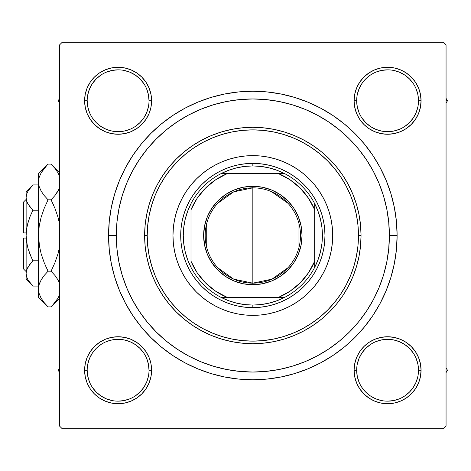 <?xml version="1.0" encoding="UTF-8"?>
<svg xmlns="http://www.w3.org/2000/svg" width="471" height="471" viewBox="0 0 471 471"><rect width="100%" height="100%" fill="white"/><g stroke="black" fill="none" stroke-linecap="round" stroke-linejoin="round"><path stroke-width="0.71" d="M111.568 337.389L105.28 339.297L111.568 337.389L105.28 339.297L99.493 342.393L94.418 346.556L90.249 351.631L87.159 357.424L85.251 363.706L84.609 370.241L85.251 376.771L87.159 383.058L90.249 388.846L94.418 393.921L99.493 398.089L105.28 401.18L111.568 403.088L118.097 403.729L124.632 403.088L130.914 401.18L136.708 398.089L141.783 393.921L145.945 388.846L149.042 383.058L150.95 376.771L151.591 370.241L150.95 363.706L149.042 357.424L145.945 351.631L141.783 346.556L136.708 342.393L130.914 339.297L124.632 337.389L118.097 336.747L111.568 337.389L105.28 339.297L99.493 342.393L94.418 346.556L90.249 351.631L87.159 357.424L85.251 363.706L84.609 370.241L87.182 370.241A30.915 30.915 0 0 0 118.097 401.157A30.915 30.915 0 0 0 149.013 370.241A30.915 30.915 0 0 0 118.097 339.326A30.915 30.915 0 0 0 87.182 370.241L84.609 370.241A33.494 33.494 0 0 1 118.097 336.747A33.494 33.494 0 0 1 151.591 370.241L149.013 370.241A30.915 30.915 0 0 1 118.097 401.157A30.915 30.915 0 0 1 87.182 370.241A30.915 30.915 0 0 1 118.097 339.326A30.915 30.915 0 0 1 149.013 370.241L148.418 364.207L146.664 358.407M87.159 87.942L85.251 94.229L87.159 87.942L85.251 94.229L84.609 100.759L85.251 107.294L87.159 113.576L90.249 119.369L94.418 124.444L99.493 128.607L105.28 131.703L111.568 133.611L118.097 134.253L124.632 133.611L130.914 131.703L136.708 128.607L141.783 124.444L145.945 119.369L149.042 113.576L150.95 107.294L151.591 100.759L150.95 94.229L149.042 87.942L145.945 82.154L141.783 77.079L136.708 72.911L130.914 69.82L124.632 67.912L118.097 67.271L111.568 67.912L105.28 69.82L99.493 72.911L94.418 77.079L90.249 82.154L87.159 87.942L85.251 94.229L84.609 100.759L87.182 100.759A30.915 30.915 0 0 0 118.097 131.674A30.915 30.915 0 0 0 149.013 100.759A30.915 30.915 0 0 0 118.097 69.843A30.915 30.915 0 0 0 87.182 100.759L84.609 100.759A33.494 33.494 0 0 1 118.097 67.271A33.494 33.494 0 0 1 151.591 100.759L149.013 100.759A30.915 30.915 0 0 1 118.097 131.674A30.915 30.915 0 0 1 87.182 100.759A30.915 30.915 0 0 1 118.097 69.843A30.915 30.915 0 0 1 149.013 100.759L148.418 94.73L146.664 88.931M394.109 133.611L400.391 131.703L394.109 133.611L400.391 131.703L406.185 128.607L411.26 124.444L415.422 119.369L418.519 113.576L420.426 107.294L421.068 100.759A33.494 33.494 0 0 1 387.58 134.253A33.494 33.494 0 0 1 354.086 100.759L354.728 107.294L356.635 113.576L359.732 119.369L363.895 124.444L368.97 128.607L374.763 131.703L381.045 133.611L387.58 134.253L394.109 133.611L400.391 131.703L406.185 128.607L411.26 124.444L415.422 119.369L418.519 113.576L420.426 107.294L421.068 100.759L420.426 94.229L418.519 87.942L415.422 82.154L411.26 77.079L406.185 72.911L400.391 69.82L394.109 67.912L387.58 67.271L381.045 67.912L374.763 69.82L368.97 72.911L363.895 77.079L359.732 82.154L356.635 87.942L354.728 94.229L354.086 100.759L356.665 100.759A30.915 30.915 0 0 0 387.58 131.674A30.915 30.915 0 0 0 418.495 100.759A30.915 30.915 0 0 0 387.58 69.843A30.915 30.915 0 0 0 356.665 100.759L354.086 100.759A33.494 33.494 0 0 1 387.58 67.271A33.494 33.494 0 0 1 421.068 100.759L418.495 100.759A30.915 30.915 0 0 1 387.58 131.674A30.915 30.915 0 0 1 356.665 100.759A30.915 30.915 0 0 1 387.58 69.843A30.915 30.915 0 0 1 418.495 100.759L417.901 94.73L416.14 88.931M418.519 383.058L420.426 376.771L418.519 383.058L420.426 376.771L421.068 370.241A33.494 33.494 0 0 1 387.58 403.729A33.494 33.494 0 0 1 354.086 370.241L354.728 376.771L356.635 383.058L359.732 388.846L363.895 393.921L368.97 398.089L374.763 401.18L381.045 403.088L387.58 403.729L394.109 403.088L400.391 401.18L406.185 398.089L411.26 393.921L415.422 388.846L418.519 383.058L420.426 376.771L421.068 370.241L420.426 363.706L418.519 357.424L415.422 351.631L411.26 346.556L406.185 342.393L400.391 339.297L394.109 337.389L387.58 336.747L381.045 337.389L374.763 339.297L368.97 342.393L363.895 346.556L359.732 351.631L356.635 357.424L354.728 363.706L354.086 370.241L356.665 370.241A30.915 30.915 0 0 0 387.58 401.157A30.915 30.915 0 0 0 418.495 370.241A30.915 30.915 0 0 0 387.58 339.326A30.915 30.915 0 0 0 356.665 370.241L354.086 370.241A33.494 33.494 0 0 1 387.58 336.747A33.494 33.494 0 0 1 421.068 370.241L418.495 370.241A30.915 30.915 0 0 1 387.58 401.157A30.915 30.915 0 0 1 356.665 370.241A30.915 30.915 0 0 1 387.58 339.326A30.915 30.915 0 0 1 418.495 370.241L417.901 364.207L416.14 358.407M397.112 235.5L389.382 235.5L397.112 235.5L396.417 221.358L394.339 207.352L390.895 193.622L386.126 180.287L380.073 167.493L372.797 155.348L364.36 143.973L354.851 133.487L344.366 123.979L332.991 115.542L320.845 108.265L308.046 102.213L294.716 97.438L280.987 94L266.98 91.922L252.839 91.227L238.697 91.922L224.691 94L210.961 97.438L197.626 102.213L184.832 108.265L172.686 115.542L161.312 123.979L150.826 133.487L141.318 143.973L132.881 155.348L125.604 167.493L119.552 180.287L114.777 193.622L111.339 207.352L109.26 221.358L108.566 235.5A144.273 144.273 0 0 1 252.839 91.227A144.273 144.273 0 0 1 397.112 235.5A144.273 144.273 0 0 1 252.839 379.773A144.273 144.273 0 0 1 108.566 235.5L109.26 249.642L111.339 263.648L114.777 277.378L119.552 290.713L125.604 303.507L132.881 315.652L141.318 327.027L150.826 337.513L161.312 347.021L172.686 355.458L184.832 362.735L197.626 368.787L210.961 373.562L224.691 377L238.697 379.078L252.839 379.773L266.98 379.078L280.987 377L294.716 373.562L308.046 368.787L320.845 362.735L332.991 355.458L344.366 347.021L354.851 337.513L364.36 327.027L372.797 315.652L380.073 303.507L386.126 290.713L390.895 277.378L394.339 263.648L396.417 249.642L397.112 235.5M116.296 235.5L108.566 235.5L116.296 235.5A136.543 136.543 0 0 1 252.839 98.957A136.543 136.543 0 0 1 389.382 235.5A136.543 136.543 0 0 1 252.839 372.043A136.543 136.543 0 0 1 116.296 235.5L116.955 248.882L118.922 262.141L122.177 275.135L126.687 287.752L132.416 299.868L139.31 311.36L147.288 322.123L156.29 332.049L166.216 341.051L177.055 349.082L188.471 355.917L200.587 361.651L213.204 366.161L226.198 369.417L239.456 371.383L252.839 372.043L266.221 371.383L279.474 369.417L292.473 366.161L305.09 361.651L317.207 355.917L328.699 349.029L339.461 341.051L349.388 332.049L358.39 322.123L366.42 311.284L373.256 299.868L378.984 287.752L383.5 275.135L386.756 262.141L388.722 248.882L389.382 235.5L388.722 222.118L386.756 208.859L383.5 195.865L378.984 183.248L373.256 171.132L366.367 159.64L358.39 148.877L349.388 138.951L339.461 129.949L328.623 121.918L317.207 115.083L305.09 109.349L292.473 104.839L279.474 101.583L266.221 99.616L252.839 98.957L239.456 99.616L226.198 101.583L213.204 104.839L200.587 109.349L188.471 115.083L176.978 121.971L166.216 129.949L156.29 138.951L147.288 148.877L139.257 159.716L132.416 171.132L126.687 183.248L122.177 195.865L118.922 208.859L116.955 222.118L116.296 235.5M443.482 42.278L62.196 42.278L443.482 42.278L446.061 44.857L446.061 426.143L446.061 44.857L443.482 42.278M59.617 426.143L59.617 44.857L62.196 42.278L59.617 44.857L59.617 426.143L62.196 428.722L59.617 426.143M443.482 428.722L62.196 428.722L443.482 428.722L446.061 426.143L443.482 428.722M418.495 100.759L421.068 100.759L420.426 107.294L418.519 113.576L420.426 107.294L421.068 100.759L420.426 94.229L418.519 87.942L415.422 82.154L411.26 77.079L406.185 72.911M400.391 69.82L394.109 67.912L400.391 69.82L394.109 67.912L387.58 67.271L381.045 67.912L374.763 69.82L368.97 72.911L363.895 77.079L359.732 82.154L363.895 77.079L359.732 82.154L363.895 77.079L368.97 72.911L363.895 77.079M354.728 107.294L356.635 113.576L354.728 107.294L356.635 113.576L359.732 119.369L363.895 124.444L368.97 128.607M150.95 94.229L149.042 87.942L150.95 94.229L149.042 87.942L145.945 82.154L141.783 77.079L136.708 72.911L141.783 77.079L136.708 72.911L130.914 69.82L124.632 67.912L118.097 67.271L111.568 67.912L105.28 69.82L99.493 72.911L94.418 77.079L90.249 82.154M149.013 100.759L151.591 100.759A33.494 33.494 0 0 1 118.097 134.253A33.494 33.494 0 0 1 84.609 100.759L85.251 94.229L84.609 100.759L85.251 107.294L87.159 113.576L90.249 119.369L94.418 124.444L99.493 128.607L94.418 124.444L99.493 128.607L94.418 124.444L90.249 119.369L94.418 124.444M124.632 133.611L130.914 131.703L124.632 133.611L130.914 131.703L136.708 128.607L141.783 124.444L145.945 119.369M150.95 363.706L149.042 357.424L150.95 363.706L149.042 357.424L145.945 351.631L141.783 346.556L136.708 342.393M149.013 370.241L151.591 370.241A33.494 33.494 0 0 1 118.097 403.729A33.494 33.494 0 0 1 84.609 370.241L85.251 363.706L87.159 357.424L85.251 363.706L84.609 370.241L85.251 376.771L87.159 383.058L90.249 388.846L94.418 393.921L99.493 398.089M105.28 401.18L111.568 403.088L105.28 401.18L111.568 403.088L118.097 403.729L124.632 403.088L130.914 401.18L136.708 398.089L141.783 393.921L145.945 388.846L141.783 393.921L145.945 388.846L141.783 393.921L136.708 398.089L141.783 393.921M418.495 370.241L421.068 370.241L420.426 376.771L421.068 370.241L420.426 363.706L418.519 357.424L415.422 351.631L411.26 346.556L406.185 342.393L411.26 346.556L406.185 342.393L411.26 346.556L415.422 351.631L411.26 346.556M381.045 337.389L374.763 339.297L381.045 337.389L374.763 339.297L368.97 342.393L363.895 346.556L359.732 351.631M354.728 376.771L356.635 383.058L354.728 376.771L356.635 383.058L359.732 388.846L363.895 393.921L368.97 398.089L363.895 393.921L368.97 398.089L374.763 401.18L381.045 403.088L387.58 403.729L394.109 403.088L400.391 401.18L406.185 398.089L411.26 393.921L415.422 388.846M363.895 393.921L359.732 388.846L356.635 383.058L359.732 388.846L363.895 393.921L368.97 398.089L374.763 401.18L381.045 403.088L387.58 403.729L394.109 403.088L400.391 401.18L406.185 398.089L411.26 393.921L406.185 398.089L400.391 401.18L394.109 403.088L387.58 403.729L394.109 403.088M421.068 370.241L420.426 363.706L418.519 357.424L415.422 351.631L418.519 357.424L420.426 363.706L421.068 370.241L420.426 363.706M374.763 339.297L368.97 342.393L363.895 346.556L368.97 342.393L374.763 339.297M356.635 113.576L359.732 119.369L363.895 124.444L359.732 119.369L356.635 113.576M411.26 124.444L406.185 128.607L400.391 131.703L406.185 128.607L411.26 124.444L415.422 119.369L411.26 124.444L415.422 119.369L418.519 113.576M421.068 100.759L420.426 94.229L418.519 87.942L415.422 82.154L411.26 77.079L415.422 82.154L418.519 87.942L420.426 94.229L421.068 100.759L420.426 94.229M387.58 67.271L394.109 67.912L387.58 67.271L381.045 67.912L374.763 69.82L368.97 72.911L374.763 69.82L381.045 67.912L387.58 67.271L381.045 67.912M84.609 100.759L85.251 107.294L87.159 113.576L90.249 119.369L87.159 113.576L85.251 107.294L84.609 100.759L85.251 107.294M130.914 131.703L136.708 128.607L141.783 124.444L136.708 128.607L130.914 131.703M141.783 77.079L145.945 82.154L149.042 87.942L145.945 82.154L141.783 77.079L136.708 72.911L130.914 69.82L124.632 67.912L118.097 67.271L111.568 67.912L105.28 69.82L99.493 72.911L94.418 77.079L99.493 72.911L105.28 69.82L111.568 67.912L118.097 67.271L111.568 67.912M84.609 370.241L85.251 376.771L87.159 383.058L90.249 388.846L94.418 393.921L90.249 388.846L87.159 383.058L85.251 376.771L84.609 370.241L85.251 376.771M118.097 403.729L111.568 403.088L118.097 403.729L124.632 403.088L130.914 401.18L136.708 398.089L130.914 401.18L124.632 403.088L118.097 403.729L124.632 403.088M149.042 357.424L145.945 351.631L141.783 346.556L145.945 351.631L149.042 357.424M94.418 346.556L99.493 342.393L105.28 339.297L99.493 342.393L94.418 346.556L90.249 351.631L94.418 346.556L90.249 351.631L87.159 357.424M125.604 303.507L132.881 315.652L125.604 303.507M238.697 379.078L252.839 379.773L266.98 379.078L252.839 379.773L238.697 379.078M320.845 362.735L332.991 355.458L320.845 362.735M380.073 167.493L372.797 155.348L380.073 167.493M266.98 91.922L252.839 91.227L238.697 91.922L252.839 91.227L266.98 91.922M184.832 108.265L172.686 115.542L184.832 108.265M374.763 401.18L381.045 403.088L387.58 403.729M130.914 69.82L124.632 67.912L118.097 67.271M358.466 235.5L361.039 235.5A108.206 108.206 0 0 0 252.839 127.294A108.206 108.206 0 0 0 144.632 235.5A108.206 108.206 0 0 1 252.839 127.294A108.206 108.206 0 0 1 361.039 235.5L360.521 246.103L358.961 256.607L356.382 266.91L352.803 276.907L348.263 286.509L342.806 295.617L336.482 304.142L329.353 312.014L321.481 319.144L312.95 325.467L303.848 330.925L294.245 335.47L284.248 339.043L273.945 341.622L263.442 343.182L252.839 343.706L242.235 343.182L231.726 341.622L221.429 339.043L211.432 335.47L201.829 330.925L192.721 325.467L184.196 319.144L176.325 312.014L169.195 304.142L162.872 295.617L157.414 286.509L152.869 276.907L149.295 266.91L146.716 256.607L145.156 246.103L144.632 235.5L145.156 224.897L146.716 214.393L149.295 204.09L152.869 194.093L157.414 184.491L162.872 175.383L169.195 166.858L176.325 158.986L184.196 151.856L192.721 145.533L201.829 140.075L211.432 135.53L221.429 131.957L231.726 129.378L242.235 127.818L252.839 127.294L263.442 127.818L273.945 129.378L284.248 131.957L294.245 135.53L303.848 140.075L312.95 145.533L321.481 151.856L329.353 158.986L336.482 166.858L342.806 175.383L348.263 184.491L352.803 194.093L356.382 204.09L358.961 214.393L360.521 224.897L361.039 235.5A108.206 108.206 0 0 1 252.839 343.706A108.206 108.206 0 0 1 144.632 235.5L147.211 235.5A105.628 105.628 0 0 1 252.839 129.872A105.628 105.628 0 0 1 358.466 235.5L357.954 225.144L356.435 214.894L353.915 204.838L350.424 195.076L345.991 185.709L340.663 176.819L334.487 168.488L327.528 160.811L319.85 153.846L311.519 147.676L302.629 142.348L293.262 137.915L283.501 134.423L273.445 131.904L263.189 130.379L252.839 129.872L242.483 130.379L232.232 131.904L222.177 134.423L212.415 137.915L203.048 142.348L194.152 147.676L185.827 153.846L178.15 160.811L171.185 168.488L165.015 176.819L159.681 185.709L155.253 195.076L151.762 204.838L149.242 214.894L147.717 225.144L147.211 235.5L147.717 245.856L149.242 256.106L151.762 266.162L155.253 275.924L159.681 285.291L165.015 294.181L171.185 302.512L178.15 310.189L185.827 317.154L194.152 323.324L203.048 328.652L212.415 333.085L222.177 336.577L232.232 339.096L242.483 340.621L252.839 341.128L263.189 340.621L273.445 339.096L283.501 336.577L293.262 333.085L302.629 328.652L311.519 323.324L319.85 317.154L327.528 310.189L334.487 302.512L340.663 294.181L345.991 285.291L350.424 275.924L353.915 266.162L356.435 256.106L357.954 245.856L358.466 235.5A105.628 105.628 0 0 1 252.839 341.128A105.628 105.628 0 0 1 147.211 235.5L144.632 235.5A108.206 108.206 0 0 0 252.839 343.706A108.206 108.206 0 0 0 361.039 235.5L358.466 235.535M148.418 376.27L146.664 382.069L143.802 387.415L139.958 392.102L135.283 395.94M112.069 400.562L106.269 398.802L100.924 395.946L96.237 392.102L92.387 387.403M92.398 353.056L96.237 348.381L100.929 344.531M135.283 344.542L139.958 348.381L143.796 353.056M417.901 376.27L416.14 382.069L413.285 387.415L409.44 392.102L404.742 395.952M370.394 395.94L365.72 392.102L361.869 387.403M361.875 353.056L365.72 348.381L370.394 344.542M393.609 339.921L399.408 341.675L404.754 344.537L409.44 348.381L413.279 353.056M413.279 117.944L409.44 122.619L404.742 126.469M370.394 126.458L365.72 122.619L361.875 117.944M357.253 94.73L359.014 88.931L361.875 83.585L365.72 78.898L370.394 75.06M393.609 70.438L399.408 72.198L404.754 75.054L409.44 78.898L413.291 83.597M143.796 117.944L139.958 122.619L135.283 126.458M112.069 131.079L106.269 129.325L100.924 126.464L96.237 122.619L92.398 117.944M87.777 94.73L89.537 88.931L92.393 83.585L96.237 78.898L100.929 75.048M135.283 75.06L139.958 78.898L143.808 83.597M356.665 370.241L357.253 376.27L359.014 382.069M370.4 395.946L375.746 398.802L381.545 400.562M387.568 401.157L393.609 400.562L399.408 398.802M387.586 339.326L381.545 339.921L375.746 341.675M361.875 353.062L359.014 358.407L357.253 364.207M87.182 370.241L87.777 376.27L89.537 382.069M118.091 401.157L124.132 400.562L129.931 398.802M135.277 344.537L129.931 341.675L124.132 339.921M118.109 339.326L112.069 339.921L106.269 341.675M92.393 353.062L89.537 358.407L87.777 364.207M87.182 100.759L87.777 106.793L89.537 112.593M118.091 131.674L124.132 131.079L129.931 129.325M143.802 117.938L146.664 112.593L148.418 106.793M135.277 75.054L129.931 72.198L124.132 70.438M118.109 69.843L112.069 70.438L106.269 72.198M356.665 100.759L357.253 106.793L359.014 112.593M370.4 126.464L375.746 129.325L381.545 131.079M387.568 131.674L393.609 131.079L399.408 129.325M413.285 117.938L416.14 112.593L417.901 106.793M387.586 69.843L381.545 70.438L375.746 72.198M182.395 197.867A79.864 79.864 0 0 0 172.975 235.5A79.864 79.864 0 0 1 252.839 155.636A79.864 79.864 0 0 1 332.703 235.5A79.864 79.864 0 0 0 323.277 197.867M323.265 197.838A79.864 79.864 0 0 0 314.622 184.891M314.528 184.773A79.864 79.864 0 0 0 303.565 173.811M303.448 173.717A79.864 79.864 0 0 0 290.501 165.074M290.472 165.056A79.864 79.864 0 0 0 215.206 165.056M215.176 165.074A79.864 79.864 0 0 0 202.23 173.717M202.112 173.811A79.864 79.864 0 0 0 191.149 184.773M191.055 184.891A79.864 79.864 0 0 0 182.412 197.838M383.5 195.865L378.984 183.248L383.5 195.865M213.204 104.839L200.587 109.349L213.204 104.839M122.177 275.135L126.687 287.752L122.177 275.135M292.473 366.161L305.09 361.651L292.473 366.161M321.87 256.442L319.485 263.106L316.459 269.506L312.815 275.576L308.599 281.264L303.848 286.509L298.602 291.261L292.915 295.476L286.845 299.12L280.445 302.147L273.781 304.531L266.91 306.25L259.91 307.286L252.839 307.634L245.768 307.286L238.768 306.25L231.897 304.531L225.232 302.147L218.832 299.12L212.762 295.476L207.075 291.261L201.829 286.509L197.078 281.264L192.857 275.576L189.218 269.506L186.192 263.106L183.808 256.442L182.089 249.571L181.052 242.571L180.705 235.5L181.052 228.429L182.089 221.429L183.808 214.558L186.192 207.894L189.218 201.494L192.857 195.424L197.078 189.736L201.829 184.491L207.075 179.739L212.762 175.524L218.832 171.88L225.232 168.853L231.897 166.469L238.768 164.75L245.768 163.714L252.839 163.366L259.91 163.714L266.91 164.75L273.781 166.469L280.445 168.853L286.845 171.88L292.915 175.524L298.602 179.739L303.848 184.491L308.599 189.736L312.815 195.424L316.459 201.494L319.485 207.894L321.87 214.558L323.589 221.429L324.625 228.429L324.972 235.5L324.625 242.571L323.589 249.571L321.87 256.442L319.485 263.106M323.277 273.133A79.864 79.864 0 0 0 332.703 235.5L332.32 243.33L331.166 251.078L329.264 258.685L326.621 266.062L323.271 273.151L319.244 279.868L314.575 286.168L309.312 291.973L303.507 297.236L297.207 301.905L290.483 305.932L283.401 309.288L276.024 311.926L268.417 313.827L260.669 314.981L252.839 315.364L245.008 314.981L237.26 313.827L229.654 311.926L222.277 309.288L215.188 305.932L208.47 301.905L202.171 297.236L196.366 291.973L191.102 286.168L186.434 279.868L182.407 273.151L179.051 266.062L176.413 258.685L174.505 251.078L173.357 243.33L172.975 235.5L173.357 227.67L174.505 219.922L176.413 212.315L179.051 204.938L182.407 197.849L186.434 191.132L191.102 184.832L196.366 179.027L202.171 173.764L208.47 169.095L215.188 165.068L222.277 161.712L229.654 159.074L237.26 157.173L245.008 156.019L252.839 155.636L260.669 156.019L268.417 157.173L276.024 159.074L283.401 161.712L290.483 165.068L297.207 169.095L303.507 173.764L309.312 179.027L314.575 184.832L319.244 191.132L323.271 197.849L326.621 204.938L329.264 212.315L331.166 219.922L332.32 227.67L332.703 235.5A79.864 79.864 0 0 1 252.839 315.364A79.864 79.864 0 0 1 172.975 235.5A79.864 79.864 0 0 0 182.395 273.133M196.366 291.973L202.171 297.236M222.277 309.288L229.654 311.926M309.312 291.973L314.575 286.168M326.621 266.062L329.264 258.685M309.312 179.027L303.507 173.764M283.401 161.712L276.024 159.074M196.366 179.027L191.102 184.832M179.051 204.938L176.413 212.315M183.808 214.558L186.192 207.894M273.781 166.469L280.445 168.853M231.897 304.531L225.232 302.147M182.412 273.162A79.864 79.864 0 0 0 191.055 286.109M191.149 286.227A79.864 79.864 0 0 0 202.112 297.189M202.23 297.283A79.864 79.864 0 0 0 215.176 305.926M215.206 305.944A79.864 79.864 0 0 0 290.472 305.944M290.501 305.926A79.864 79.864 0 0 0 303.448 297.283M303.565 297.189A79.864 79.864 0 0 0 314.528 286.227M314.622 286.109A79.864 79.864 0 0 0 323.265 273.162M446.061 372.649L447.45 370.241L446.061 367.827L447.45 370.241L446.061 372.649M415.434 351.649L415.687 352.037M58.227 370.241L59.617 372.649L58.227 370.241L59.617 370.241L58.227 370.241L59.617 367.827L58.227 370.241M136.69 398.095L136.302 398.354M447.45 100.759L446.061 98.351L447.45 100.759L446.061 100.759L447.45 100.759L446.061 103.173L447.45 100.759M368.987 72.905L369.376 72.646M59.617 98.351L58.227 100.759L59.617 103.173L58.227 100.759L59.617 98.351M90.244 119.351L89.985 118.963M287.922 267.758L271.997 279.138L252.839 283.159A47.659 47.659 0 0 0 300.498 235.5A47.659 47.659 0 0 0 252.839 187.841L252.839 186.292A49.208 49.208 0 0 1 302.046 235.5A49.208 49.208 0 0 1 252.839 284.708L252.839 187.841A47.659 47.659 0 0 1 300.498 235.5A47.659 47.659 0 0 1 252.839 283.159L233.681 279.138L217.755 267.758M271.526 191.656L287.922 203.242M298.955 223.466L298.955 247.534M191.008 267.369A69.561 69.561 0 0 1 191.008 203.631L187.664 211.196L185.238 219.103L183.772 227.246L183.278 235.5L183.772 243.754L185.238 251.897L187.664 259.804L191.008 267.369A69.561 69.561 0 0 0 220.97 297.331L228.535 300.675L236.442 303.1L244.584 304.566L252.839 305.061A69.561 69.561 0 0 1 220.97 297.331L284.708 297.331A69.561 69.561 0 0 1 252.839 305.061L261.093 304.566L269.235 303.1L277.142 300.675L284.708 297.331A69.561 69.561 0 0 0 314.669 267.369L318.013 259.804L320.439 251.897L321.905 243.754L322.399 235.5L321.905 227.246L320.439 219.103L318.013 211.196L314.669 203.631A69.561 69.561 0 0 1 314.669 267.369L314.669 203.631A69.561 69.561 0 0 0 284.708 173.669L277.142 170.325L269.235 167.9L261.093 166.434L252.839 165.939L252.839 163.366A72.134 72.134 0 0 0 180.705 235.5A72.134 72.134 0 0 0 252.839 307.634L252.839 305.061L252.839 307.634A72.134 72.134 0 0 1 180.705 235.5A72.134 72.134 0 0 1 252.839 163.366A72.134 72.134 0 0 1 324.972 235.5A72.134 72.134 0 0 1 252.839 307.634A72.134 72.134 0 0 0 324.972 235.5A72.134 72.134 0 0 0 252.839 163.366L252.839 165.939L244.584 166.434L236.442 167.9L228.535 170.325L220.97 173.669A69.561 69.561 0 0 1 284.708 173.669L220.97 173.669A69.561 69.561 0 0 0 191.008 203.631L191.008 267.369A69.561 69.561 0 0 0 220.97 297.331L278.602 297.331L290.112 291.155L300.204 282.865L308.493 272.774L314.669 261.264L314.669 209.736L308.493 198.226L300.204 188.135L290.112 179.845L278.602 173.669L227.075 173.669L215.565 179.845L205.474 188.135L197.184 198.226L191.008 209.736L191.008 261.264L197.184 272.774L205.474 282.865L215.565 291.155L227.075 297.331A66.982 66.982 0 0 1 191.008 261.264L191.008 267.369M252.839 186.292L262.435 187.24L271.667 190.037L280.174 194.588L287.634 200.705L293.751 208.164L298.302 216.672L301.099 225.897L302.046 235.5L301.099 245.103L298.302 254.328L293.751 262.836L287.634 270.295L280.174 276.412L271.667 280.963L262.435 283.76L252.839 284.708L243.236 283.76L234.01 280.963L225.503 276.412L218.044 270.295L211.926 262.836L207.375 254.328L204.579 245.103L203.631 235.5L204.579 225.897L207.375 216.672L211.926 208.164L218.044 200.705L225.503 194.588L234.01 190.037L243.236 187.24L252.839 186.292L252.839 283.159A47.659 47.659 0 0 1 205.179 235.5A47.659 47.659 0 0 1 252.839 187.841A47.659 47.659 0 0 0 205.179 235.5A47.659 47.659 0 0 0 252.839 283.159L252.839 284.708A49.208 49.208 0 0 1 203.631 235.5A49.208 49.208 0 0 1 252.839 186.292M284.708 173.669A69.561 69.561 0 0 1 314.669 203.631L314.669 209.736A66.982 66.982 0 0 0 278.602 173.669L284.708 173.669M314.669 267.369A69.561 69.561 0 0 1 284.708 297.331L278.602 297.331A66.982 66.982 0 0 0 314.669 261.264L314.669 267.369M191.008 203.631A69.561 69.561 0 0 1 220.97 173.669L227.075 173.669A66.982 66.982 0 0 0 191.008 209.736L191.008 203.631M206.722 247.534L206.722 223.466M217.755 203.242L233.681 191.862L252.839 187.841M23.55 268.994L23.55 238.079L23.55 268.994L26.129 271.567M26.129 238.079L23.55 238.079L26.129 238.079M32.246 285.402L32.899 286.074L38.492 286.074L32.899 286.074L28.036 279.962L26.629 276.754L26.129 273.427L26.612 270.16L28.013 266.939L32.899 260.787L38.492 260.787L32.899 260.787L30.173 263.795L32.899 260.787L30.179 254.776L28.013 248.5L30.173 254.764L28.019 248.523L26.617 242.082L26.129 235.5L26.623 228.888L28.019 222.477L30.173 216.236L32.899 210.213L38.492 210.213L32.899 210.213L28.036 204.102L26.629 200.893L26.129 197.573L26.612 194.299L28.013 191.079L30.168 187.947L32.899 184.926L38.492 184.926L32.899 184.926L32.287 185.556M27.654 203.401L26.629 200.893L26.129 197.573L26.617 200.87L26.129 197.573L26.612 194.299L28.013 191.079L32.899 184.926L26.129 191.703L26.129 273.427L26.623 276.73M30.179 216.224L32.899 210.213L30.173 216.236L32.899 210.213L30.173 207.205L27.336 202.754M31.651 258.185L28.019 248.523L26.988 244.219M27.247 245.468L26.129 235.5L26.623 228.888L28.019 222.477L26.988 226.775M26.617 228.906L26.199 232.921L26.617 228.918M26.129 279.297L26.129 273.427L26.129 279.297L32.899 286.074L28.036 279.962L26.629 276.754L26.129 273.427L26.612 270.16L29.72 264.378M47.212 306.032L48.06 306.898L51.086 306.898L48.06 306.898L44.209 302.647L41.183 298.267L39.199 293.739L38.492 289.047L38.492 297.331L38.492 173.669L38.492 181.953L39.181 177.332L41.154 172.786L44.203 168.365L48.06 164.102L51.086 164.102L54.93 168.353L57.957 172.733L59.617 176.284L57.957 172.733L54.866 168.277M59.069 188.983L54.942 195.542L51.086 199.804L48.06 199.804L44.209 195.553L41.183 191.173L39.199 186.646L38.492 181.953L39.187 186.61L38.492 181.953L39.181 177.332L41.154 172.786L47.153 165.027M51.928 164.968L51.086 164.102L48.06 164.102L38.492 173.669M40.047 188.924L40.2 189.271M43.968 195.247L41.183 191.173L39.199 186.646L38.492 181.953L38.492 235.5L39.193 226.168L41.165 217.119L44.209 208.306L48.06 199.804L44.209 208.306L48.06 199.804L51.086 199.804L54.93 195.553L57.968 191.149L55.896 194.311M53.8 205.603L51.086 199.804L54.924 208.294L57.974 217.119L54.93 208.306L57.98 217.143L59.581 223.966M45.34 265.397L48.06 271.196L44.215 262.706L41.16 253.857L44.209 262.694L41.165 253.881L39.193 244.832L41.165 253.881L39.187 244.79L38.492 235.5L39.187 226.21L38.492 235.5L38.492 289.047L39.193 293.704M38.492 297.331L48.06 306.898L44.209 302.647L41.183 298.267L39.199 293.739L38.492 289.047L39.181 284.425L41.154 279.88L44.203 275.458L48.06 271.196L51.086 271.196L54.924 262.706L51.086 271.196L54.93 275.447L57.957 279.827L59.617 283.377L57.957 279.827L54.93 275.447L51.086 271.196L48.06 271.196L44.209 275.447L41.171 279.851L43.25 276.689M57.98 253.863L58.422 252.25M58.498 280.816L58.94 281.729M40.07 282.017L39.187 284.39M52.293 305.65L57.986 298.214L59.617 294.716L57.986 298.214L54.942 302.635L51.987 305.973M59.617 246.833L57.974 253.881L54.93 262.694L51.086 271.196L54.924 262.706L57.974 253.881L59.617 246.833M39.558 247.034L38.492 235.5L39.193 226.168L40.718 218.75M40.165 281.805L39.199 284.354L38.492 289.047L39.181 284.425L41.154 279.88L44.203 275.458L48.06 271.196L44.215 262.706L41.165 253.881M40.223 296.412L41.236 298.355M38.492 289.047L39.181 293.668M44.209 275.447L48.06 271.196M41.16 217.143L44.209 208.306L48.06 199.804L44.209 195.553M46.823 165.374L44.209 168.353M54.942 302.635L51.086 306.898L59.617 298.361M55.172 275.753L54.942 275.458M58.975 189.195L59.617 187.623L57.986 191.12L54.942 195.542L51.086 199.804L54.93 195.553M59.617 172.639L51.086 164.102L55.042 168.494M58.916 174.588L57.904 172.645M51.086 199.804L54.924 208.294L57.98 217.143M30.173 263.795L32.899 260.787L30.179 254.776M27.359 278.667L28.148 280.163M26.129 191.703L26.129 273.427L26.612 276.701M30.173 216.236L27.553 224.231M32.046 185.804L30.173 187.941M23.55 232.921L23.55 202.006L23.55 232.921L26.129 232.921L23.55 232.921M23.55 202.006L26.129 199.433"/></g></svg>
